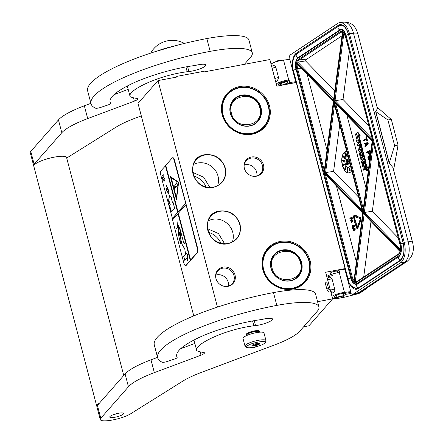 <?xml version="1.0" encoding="UTF-8"?>
<svg xmlns="http://www.w3.org/2000/svg" width="443" height="443" viewBox="0 0 443 443"><rect width="100%" height="100%" fill="white"/><g stroke="black" fill="none" stroke-linecap="round" stroke-linejoin="round"><path stroke-width="0.66" d="M217.574 185.661A17.017 15.798 41.3 0 0 217.984 176.048A17.017 15.798 41.3 0 0 197.822 162.991A17.017 15.798 41.3 0 0 193.48 164.497M232.342 241.972A17.017 15.798 41.3 0 0 232.758 232.359A17.017 15.798 41.3 0 0 212.596 219.302A17.017 15.798 41.3 0 0 208.254 220.808M204.799 154.712C214.894 153.826 221.721 158.251 225.282 167.98C226.927 178.075 222.951 184.532 213.36 187.35C192.722 192.295 183.629 157.636 204.799 154.712M204.799 155.044A17.017 15.798 -138.7 0 1 224.961 168.107A17.017 15.798 -138.7 0 1 221.799 182.339A17.017 15.798 -138.7 0 1 213.227 187.167A17.017 15.798 -138.7 0 1 195.147 178.928A17.017 15.798 -138.7 0 1 196.232 159.879A17.017 15.798 -138.7 0 1 204.799 155.044M219.573 211.023C229.668 210.137 236.496 214.562 240.056 224.291C241.695 234.386 237.725 240.842 228.134 243.661C207.496 248.606 198.403 213.952 219.573 211.023M219.573 211.355A17.017 15.798 -138.7 0 1 239.735 224.418A17.017 15.798 -138.7 0 1 236.573 238.65A17.017 15.798 -138.7 0 1 228.001 243.478A17.017 15.798 -138.7 0 1 209.921 235.239A17.017 15.798 -138.7 0 1 211.006 216.19A17.017 15.798 -138.7 0 1 219.573 211.355M344.715 268.657L325.649 272.246L332.638 298.864L308.976 325.799L303.632 326.801M295.896 82.57L276.836 86.158L269.848 59.539L205.037 71.738L204.871 71.102L176.912 76.362L177.078 77.004L158.013 80.587L217.441 307.115M337.217 271.553A3.455 0.753 165.3 0 0 337.245 271.393A3.455 0.753 165.3 0 0 334.747 271.304A3.455 0.753 165.3 0 0 330.561 273.148A3.455 0.753 165.3 0 0 330.661 273.27M332.638 298.864L317.57 301.7M176.203 77.165L176.912 76.362M310.111 260.8A25.218 23.413 41.3 0 0 280.231 241.441A25.218 23.413 41.3 0 0 262.837 269.698A25.218 23.413 41.3 0 0 292.718 289.052A25.218 23.413 41.3 0 0 310.111 260.8M251.414 157.016A10.172 9.441 41.3 0 0 244.082 166.385A10.172 9.441 41.3 0 0 255.428 176.353A10.172 9.441 41.3 0 0 256.453 176.22A10.172 9.441 41.3 0 0 263.469 164.824A10.172 9.441 41.3 0 0 251.414 157.016M222.956 267.129A10.172 9.441 41.3 0 0 215.625 276.498A10.172 9.441 41.3 0 0 226.971 286.466A10.172 9.441 41.3 0 0 227.995 286.328A10.172 9.441 41.3 0 0 235.006 274.937A10.172 9.441 41.3 0 0 222.956 267.129M269.488 105.943A25.218 23.413 41.3 0 0 239.602 86.584A25.218 23.413 41.3 0 0 222.214 114.842A25.218 23.413 41.3 0 0 252.095 134.196A25.218 23.413 41.3 0 0 269.488 105.943M193.768 315.892L138.011 103.363L158.013 80.587M309.314 261.104A24.542 22.787 41.3 0 0 291.339 242.83A24.542 22.787 41.3 0 0 267.871 249.243A24.542 22.787 41.3 0 0 263.308 269.765A24.542 22.787 41.3 0 0 281.283 288.039A24.542 22.787 41.3 0 0 304.745 281.632A24.542 22.787 41.3 0 0 309.314 261.104M244.104 166.684A9.624 8.938 -138.7 0 1 246.203 160.831A9.624 8.938 -138.7 0 1 251.048 158.101A9.624 8.938 41.3 0 1 261.281 162.764A9.624 8.938 41.3 0 1 260.667 173.54A9.624 8.938 41.3 0 1 255.816 176.27A9.624 8.938 -138.7 0 1 255.135 176.375M215.647 276.792A9.624 8.938 -138.7 0 1 217.746 270.944A9.624 8.938 -138.7 0 1 222.591 268.209A9.624 8.938 41.3 0 1 232.819 272.871A9.624 8.938 41.3 0 1 232.21 283.647A9.624 8.938 41.3 0 1 227.359 286.383A9.624 8.938 -138.7 0 1 226.678 286.483M268.685 106.248A24.542 22.787 41.3 0 0 250.71 87.974A24.542 22.787 41.3 0 0 227.248 94.387A24.542 22.787 41.3 0 0 222.679 114.909A24.542 22.787 41.3 0 0 240.654 133.182A24.542 22.787 41.3 0 0 264.122 126.776A24.542 22.787 41.3 0 0 268.685 106.248M208.454 232.315A18.645 17.31 -138.7 0 1 220.907 243.251M244.231 164.968A9.624 8.938 -138.7 0 1 245.234 164.718A9.624 8.938 41.3 0 1 256.818 176.021M215.774 275.081A9.624 8.938 -138.7 0 1 216.777 274.832A9.624 8.938 41.3 0 1 228.361 286.134M193.685 176.004A18.645 17.31 -138.7 0 1 206.133 186.94M224.612 243.755L218.427 233.516L207.485 228.71M209.838 187.444L203.658 177.206L192.711 172.399M259.172 331.984L259.293 331.785A6.778 1.479 165.3 0 0 259.376 331.425A6.778 1.479 165.3 0 0 253.468 331.464A6.778 1.479 165.3 0 0 246.463 334.338A6.778 1.479 -14.7 0 0 246.258 334.864L246.136 334.387M246.712 335.251L246.507 335.141A6.778 1.479 -14.7 0 1 246.258 334.864M259.233 332.228L259.133 331.829A6.44 1.407 165.3 0 0 253.518 331.862A6.44 1.407 165.3 0 0 246.862 334.598A6.44 1.407 -14.7 0 0 246.673 335.096L246.773 335.495M242.997 338.458A10.848 2.37 -14.7 0 1 243.323 337.616A10.848 2.37 165.3 0 1 254.531 333.014A10.848 2.37 165.3 0 1 263.978 332.948L265.994 340.628A10.848 2.37 -14.7 0 0 256.547 340.689A10.848 2.37 -14.7 0 0 245.339 345.296A10.848 2.37 -14.7 0 0 245.012 346.133L242.997 338.458M264.737 342.987C262.284 346.299 243.39 349.854 246.945 346.337C249.392 343.02 268.286 339.465 264.737 342.987M252.028 345.379A4.07 0.886 -14.7 0 1 255.788 343.757A4.07 0.886 -14.7 0 1 259.626 343.463A4.07 0.886 -14.7 0 1 259.653 343.945A4.07 0.886 -14.7 0 1 255.007 345.761A4.07 0.886 -14.7 0 1 251.956 345.474A4.07 0.886 -14.7 0 1 252.028 345.379M259.122 343.308L259.471 343.823L258.701 343.785A3.527 0.77 -14.7 0 1 257.383 344.421L256.807 345.119L255.783 344.925A3.527 0.77 -14.7 0 1 253.966 345.263L253.136 345.806L252.787 345.291A3.527 0.77 -14.7 0 1 252.333 345.114M258.701 343.785L258.579 343.319M257.383 344.421L257.134 343.475M255.783 344.925L255.495 343.834M253.966 345.263L253.739 344.41M252.787 345.291L252.682 344.898M256.807 345.119L256.408 343.613M253.136 345.806L252.87 344.798M343.43 296.6A3.118 0.681 -14.7 0 0 342.212 296.217A3.118 0.681 165.3 0 0 338.707 297.087A3.118 0.681 165.3 0 0 337.549 298.145A3.118 0.681 165.3 0 0 338.685 298.233A3.118 0.681 -14.7 0 0 343.43 296.6L343.618 296.289A3.389 0.742 -14.7 0 0 343.663 296.107L342.96 293.438M343.663 296.107A3.389 0.742 -14.7 0 0 342.301 295.874A3.389 0.742 165.3 0 0 338.801 296.694A3.389 0.742 165.3 0 0 337.106 297.829A3.389 0.742 165.3 0 0 337.228 297.967L337.549 298.145M337.544 272.799L337.184 271.409A3.389 0.742 -14.7 0 0 335.816 271.171A3.389 0.742 165.3 0 0 332.322 271.991A3.389 0.742 165.3 0 0 330.622 273.126L330.987 274.522M337.234 271.614A3.527 0.77 -14.7 0 0 337.311 271.376A3.527 0.77 -14.7 0 0 335.894 271.127A3.527 0.77 165.3 0 0 332.256 271.98A3.527 0.77 165.3 0 0 330.495 273.165A3.527 0.77 165.3 0 0 330.677 273.331M280.203 85.349L280.668 85.338L279.86 85.593L281.582 83.201L287.59 81.44M280.945 83.771L279.539 83.251M281.023 85.372L288 83.013M289.55 83.356L288.703 83.926M280.059 85.421L280.973 83.262L287.518 81.169M280.956 83.805L279.012 83.572M355.928 221.893L354.832 221.107L355.928 221.893L356.964 226.899A0.664 0.349 -96.8 0 0 357.174 227.281M357.296 228.306A1.639 0.864 -96.8 0 0 357.473 228.317A1.639 0.864 -96.8 0 0 357.684 228.239A1.639 0.864 -96.8 0 0 358.022 227.768L359.661 223.482L358.874 222.879L357.235 227.17A0.664 0.349 83.2 0 1 357.097 227.359A0.664 0.349 83.2 0 1 357.014 227.392A0.664 0.349 83.2 0 1 356.621 226.938L355.585 221.932M354.865 222.32L356.155 227.248A1.639 0.864 -96.8 0 0 357.13 228.361A1.639 0.864 -96.8 0 0 357.34 228.278A1.639 0.864 -96.8 0 0 357.678 227.813L359.317 223.521M332.693 292.84L332.903 292.812C334.343 292.28 334.963 291.095 334.77 289.268L332.084 279.029L330.218 277.218L329.697 277.213M274.837 78.544A2.713 0.593 -14.7 0 1 277.816 77.735A2.713 0.593 -14.7 0 1 278.569 77.691L275.884 67.452A2.713 0.593 165.3 0 0 275.131 67.497A2.713 0.593 165.3 0 0 272.152 68.305M278.569 77.691L277.346 81.03L276.532 81.296A2.713 2.713 0 0 1 275.507 81.097M331.962 296.306A9.491 2.071 -14.7 0 1 344.46 292.386L350.762 291.638L350.169 292.026A4.746 2.492 -96.8 0 0 352.678 294.324A4.746 2.492 -96.8 0 0 353.292 294.091L400.511 262.749A16.269 8.544 -96.8 0 0 404.193 242.271L349.466 33.662A16.269 8.544 -96.8 0 0 339.836 22.626A16.269 8.544 -96.8 0 0 337.727 23.424L290.508 54.766A4.746 2.492 -96.8 0 0 289.196 59.428M361.416 291.655L352.678 294.324M271.027 64.025A9.491 2.071 -14.7 0 1 283.52 60.098L289.822 59.351L295.697 81.75L295.055 82.177L295.193 82.703M344.156 269.327L344.012 268.785M350.762 291.638L344.887 269.239L338.928 269.948L337.322 271.011L337.782 272.761M400.511 262.749L404.52 262.273L359.229 292.336A8.81 7.249 56.4 0 0 361.92 291.361A8.81 8.81 0 0 1 361.178 291.799L361.178 291.799C361.266 292.103 354.25 294.401 353.248 294.257M289.739 82.453L289.069 79.895L287.463 80.964L288.133 83.522L289.739 82.453L295.697 81.75M283.52 60.098L288.725 79.939L289.069 79.895M295.188 82.686L288.133 83.522M338.928 269.948L339.598 272.506L339.255 272.545A9.491 2.071 -14.7 0 0 326.762 276.471M350.407 292.552L342.854 293.449A6.102 1.335 165.3 0 0 336.83 294.983A6.102 1.335 165.3 0 0 334.061 296.915A6.102 1.335 165.3 0 0 336.968 297.303M343.524 295.581A6.102 1.335 165.3 0 0 345.634 294.346L351.022 293.487M337.898 298.239L334.221 298.471A9.491 2.071 -14.7 0 1 332.532 298.477M366.981 288A4.07 0.886 165.3 0 1 367.009 288.055A4.07 0.886 165.3 0 1 366.511 288.675L360.436 292.707A4.07 0.886 165.3 0 1 357.052 294.019L341.127 298.034L339.432 298.139M393.589 170.057L398.069 145.143L391.352 119.549L377.071 107.084M392.924 167.526L389.22 163.185L375.67 111.542L377.464 108.59L357.822 33.723C355.934 27.82 352.91 21.984 343.851 22.15L339.836 22.626M273.586 65.653L273.713 65.636A2.713 2.713 0 0 0 271.72 66.666M273.325 65.708C274.505 65.481 275.358 66.062 275.884 67.452M288.725 79.939A9.491 2.071 165.3 0 0 276.233 83.86M276.797 86.031A9.491 2.071 165.3 0 0 277.396 86.053M288.581 83.467L287.983 83.865M281.233 84.851A6.102 1.335 -14.7 0 1 278.326 84.469A6.102 1.335 -14.7 0 1 281.095 82.536A6.102 1.335 -14.7 0 1 287.119 81.003L287.463 80.964M345.634 294.346L345.318 293.155M391.352 119.549L387.913 119.953L375.67 111.542M398.069 145.143L394.63 145.553L387.913 119.953M389.22 163.185L394.63 145.553M375.841 111.691L389.27 162.886M372.43 141.317L363.044 211.577L334.293 101.99L372.43 141.317M335.628 103.441L334.293 101.99M363.288 209.722L363.044 211.577M362.269 210.431L362.64 211.843L324.641 172.731L333.895 102.255L362.64 211.843M358.686 197.179L333.59 171.352L324.641 172.731M334.343 103.978L333.895 102.255M297.242 63.93L333.679 101.43L324.082 173.108L362.717 213.138M324.331 171.397L324.082 173.108M324.11 173.086L362.994 213.188L354.129 280.762M362.723 213.116L353.83 281.776A7.459 3.915 -96.8 0 1 351.421 277.423L296.694 68.82A7.459 3.915 -96.8 0 1 296.445 63.028M364.102 214.329L400.134 251.652L398.755 253.767A0.676 0.559 56.4 0 0 398.556 254.404A7.459 3.915 -96.8 0 0 400.322 251.53L364.102 214.329M363.288 213.41L354.273 282.097L357.152 281.383M398.274 237.935L372.341 211.239L363.393 212.618L400.494 250.804L400.633 249.869M373.299 142.308L372.856 140.73L334.077 100.866L343.103 32.057L343.923 32.943M368.958 126.177L343.026 99.487L334.077 100.866M372.856 140.73L372.546 139.429M333.773 99.465L342.66 31.735A7.459 3.915 -96.8 0 0 340.135 31.713L298.377 59.434A7.459 3.915 -96.8 0 0 296.611 62.302L305.559 60.924L334.764 90.987M366.012 188.037L346.935 115.318M333.59 171.352L339.698 124.815M307.149 74.363L327.012 150.077M336.464 186.115L356.327 261.83M363.703 277.036L370.974 221.638M372.341 211.239L378.654 163.14M343.026 99.487L349.339 51.382M342.013 35.783L306.91 59.08A6.778 3.561 -96.8 0 0 305.559 60.924M367.485 170.81A0.869 0.454 -96.8 0 0 367.601 170.826A0.869 0.454 -96.8 0 0 367.712 170.782A0.869 0.454 -96.8 0 0 367.934 169.796A0.869 0.454 -96.8 0 0 367.397 169.099A0.869 0.454 -96.8 0 0 367.286 169.143M366.128 168.827A0.814 0.426 -96.8 0 0 366.245 168.844A0.814 0.426 -96.8 0 0 366.35 168.805L367.225 168.224A0.543 0.282 -96.8 0 0 367.347 167.537L366.45 164.109L363.199 165.726L362.346 162.038L363.066 161.562L363.653 163.805L364.279 163.389L363.686 161.152L364.24 160.792L365.038 163.506L365.602 163.135L362.756 152.298A0.543 0.282 -96.8 0 0 362.368 151.96L361.073 152.818A0.543 0.282 -96.8 0 0 360.951 153.499L361.494 155.997L360.724 156.279L359.821 152.852L362.136 151.091A0.543 0.282 -96.8 0 0 362.263 150.404L360.314 142.978A0.543 0.282 -96.8 0 0 359.921 142.64L356.98 144.59L357.307 145.83L358.697 144.911L359.439 147.735L360.059 147.32L359.317 144.496L359.993 144.274L360.812 147.397L358.177 149.147L358.503 150.393L359.893 149.468L360.32 151.096L359.184 151.844A0.543 0.282 -96.8 0 0 359.063 152.53L360.386 157.564A0.543 0.282 -96.8 0 0 360.774 157.902L362.274 156.911A0.543 0.282 -96.8 0 0 362.396 156.229L361.853 153.732L362.435 153.571L363.321 156.955L360.685 158.705L361.012 159.945L363.648 158.195L363.974 159.436L361.593 161.019A0.543 0.282 -96.8 0 0 361.471 161.701L362.789 166.734A0.543 0.282 -96.8 0 0 363.182 167.077L364.312 166.324L364.639 167.565A0.543 0.282 83.2 0 1 364.517 168.246L363.382 168.999L363.709 170.239L365.004 169.381A0.814 0.426 -96.8 0 0 365.187 168.357A0.814 0.426 -96.8 0 0 365.669 168.91A0.814 0.426 -96.8 0 0 365.774 168.872L366.649 168.29A0.543 0.282 -96.8 0 0 366.776 167.609L365.874 164.176M363.709 170.239L365.575 169.315A0.814 0.426 -96.8 0 0 365.791 168.899M363.609 167.028A0.543 0.282 -96.8 0 0 363.753 167.011L364.384 166.59M361.012 159.945L363.714 158.461M361.206 157.852A0.543 0.282 -96.8 0 0 361.35 157.835L362.85 156.839A0.543 0.282 -96.8 0 0 362.972 156.157L362.452 153.649M358.503 150.393L359.965 149.734M359.439 147.735L360.635 147.253L360.015 144.346M357.307 145.83L358.764 145.177M361.278 156.141L360.441 152.525L362.712 151.019A0.543 0.282 -96.8 0 0 362.834 150.338L360.884 142.912A0.543 0.282 -96.8 0 0 360.497 142.568L360.065 142.618M365.038 163.506L366.173 163.063L363.332 152.231A0.543 0.282 -96.8 0 0 362.939 151.888L362.512 151.943M363.653 163.805L364.849 163.323L364.384 161.003M363.753 165.582L362.872 162.227L363.138 161.828M359.91 141.433L358.226 135.026L360.137 135.458L358.132 132.523L355.452 133.991L356.914 134.539L358.592 140.94L359.91 141.433L360.48 141.367L358.88 135.27M357.119 140.342L355.884 140.165L357.883 143.089L359.976 141.699L358.514 141.151L356.831 134.75L355.519 134.257L357.196 140.658L355.884 140.165M357.883 143.089L360.552 141.633L359.993 141.422M366.765 140.597L367.452 140.331L366.505 136.732L365.818 136.998L366.217 138.515L363.349 140.42L363.498 140.985L366.367 139.08L366.765 140.597L367.109 140.37L366.162 136.771M363.498 140.985L366.411 139.24M365.087 147.043L368.244 143.355L368.044 142.602L364.091 143.261L364.24 143.825L365.159 143.659L365.658 145.553L364.938 146.478L365.087 147.043L367.9 143.399L367.701 142.64M364.24 143.825L365.165 143.682M368.1 152.121L366.627 152.913L368.061 151.96L369.002 154.336L369.927 154.352L370.536 153.571M370.653 152.685L370.032 150.171L366.477 152.348L366.627 152.913M369.479 155.947L368.415 156.058L367.911 157.503L368.637 159.358L369.783 159.342M346.653 151.318A10.848 5.698 -96.8 0 0 346.238 151.34A10.848 5.698 -96.8 0 0 344.831 151.871A10.848 5.698 -96.8 0 0 342.074 164.165A10.848 5.698 -96.8 0 0 348.796 172.881A10.848 5.698 -96.8 0 0 350.203 172.349A10.848 5.698 -96.8 0 0 351.731 170.677M359.173 222.99L360.237 222.862L360.021 222.541L360.796 220.503A1.927 1.013 -96.8 0 0 359.971 217.363L357.108 216.45L357.086 217.397L359.605 218.355A0.947 0.498 83.2 0 1 360.009 219.905L359.234 221.937L359.013 221.616L359.173 222.99L359.893 222.901L359.672 222.58L360.452 220.548A1.927 1.013 -96.8 0 0 359.627 217.402L357.108 216.45M359.367 221.589L359.013 221.616M354.505 216.422A0.664 0.349 -96.8 0 0 354.417 217.197L354.073 217.236A0.664 0.349 83.2 0 1 354.311 216.372A0.664 0.349 83.2 0 1 354.406 216.383L356.41 217.142L356.399 217.618L356.942 216.865L356.443 215.719L356.432 216.195L354.428 215.431A1.639 0.864 -96.8 0 0 354.195 215.403A1.639 0.864 -96.8 0 0 353.614 217.546L354.516 221.002L354.981 220.697L354.073 217.236M354.516 221.002L355.325 220.653L354.417 217.197M356.438 216.023L354.771 215.392A1.639 0.864 -96.8 0 0 354.538 215.359A1.639 0.864 -96.8 0 0 354.372 215.414M357.124 216.444L356.787 215.675L356.443 215.719M356.399 217.618L357.091 217.098M359.661 223.482L359.306 222.973M351.532 219.451L352.406 218.864L352.102 216.959L349.832 218.277L349.915 218.604L350.778 218.034L351.144 219.257L351.67 219.423L352.13 218.604L351.759 216.998M349.915 218.604L350.817 218.194M351.044 222.901L353.088 220.714L352.971 220.276L350.474 220.725L350.557 221.051L351.105 220.946L351.393 222.032L351.044 222.901L352.739 220.752L352.628 220.321M350.557 221.051L351.111 220.968M353.453 225.354L353.802 226.816L354.145 226.777L354.4 225.714L353.83 225.011L352.39 225.648L352.069 226.822L352.445 227.525L353.232 227.514L353.741 226.578M353.747 226.523L353.281 225.498L353.542 225.371M352.539 228.616L353.088 228.438L352.672 228.206L352.539 228.616L352.672 228.206M354.267 228.455L354.616 229.917L354.959 229.878L355.208 228.815L354.638 228.112L353.204 228.749L352.883 229.917L353.259 230.626L354.046 230.615L354.555 229.673M354.555 229.624L354.35 228.472M366.71 169.209A0.869 0.454 -96.8 0 0 366.494 170.195A0.869 0.454 -96.8 0 0 367.031 170.893A0.869 0.454 -96.8 0 0 367.142 170.848A0.869 0.454 -96.8 0 0 367.363 169.863A0.869 0.454 -96.8 0 0 366.826 169.171A0.869 0.454 -96.8 0 0 366.71 169.209M359.893 144.429L359.317 144.496M360.635 147.253L360.059 147.32M366.173 163.063L365.602 163.135M364.262 161.08L363.686 161.152M364.849 163.323L364.279 163.389M359.566 135.53L357.556 132.59M356.006 134.201L355.519 134.257M359.002 141.095L358.514 141.151M360.552 141.633L359.976 141.699M367.452 140.331L367.109 140.37M368.244 143.355L367.9 143.399M369.927 154.352L369.584 154.397L370.342 153.001L369.689 150.216M370.198 154.175L369.855 154.214M370.63 152.442L370.287 152.486M370.619 152.968L370.342 153.001M370.553 153.483L370.237 153.516M370.381 153.942L370.038 153.981M370.01 155.111L370.342 155.078L369.805 155.249L369.434 156.274L368.62 155.925M369.839 158.91L369.894 158.483M369.789 159.297L369.805 158.915M369.351 155.847L369.008 155.886M346.354 151.329A10.848 5.698 -96.8 0 0 345.058 151.844A10.848 5.698 -96.8 0 0 342.284 164.032A10.848 5.698 -96.8 0 0 348.907 172.864M360.237 222.862L359.893 222.901M360.021 222.541L359.672 222.58M355.325 220.653L354.981 220.697M359.157 222.846L358.874 222.879M354.832 221.107L354.594 222.347M355.69 222.048L355.347 222.087M352.013 219.379L351.67 219.423M352.179 219.274L351.836 219.313M352.445 218.266L352.096 218.305M352.473 218.565L352.13 218.604M352.406 218.864L352.063 218.903M352.285 219.135L351.941 219.174M353.088 220.714L352.739 220.752M353.436 227.375L353.093 227.42L353.403 226.572L352.938 225.542L353.281 225.376M353.614 227.132L353.27 227.17M353.83 225.011L353.248 225.077M354.035 225.066L353.481 225.05M354.228 225.254L353.691 225.105M354.339 225.498L353.885 225.293M354.4 225.714L353.996 225.542M354.428 226.019L354.057 225.758M354.378 226.367L354.035 226.412L354.084 226.057M353.364 225.443L353.021 225.487M353.281 225.498L352.938 225.542M353.531 225.72L353.187 225.758M353.641 225.963L353.298 226.002M353.713 226.235L353.37 226.273M353.735 226.534L353.403 226.572M353.691 226.888L353.348 226.927M353.088 228.438L352.744 228.477M354.25 230.476L353.907 230.515L354.217 229.673L353.752 228.643L354.095 228.477M354.428 230.233L354.084 230.271M354.638 228.112L354.062 228.178M354.849 228.167L354.295 228.151M355.042 228.355L354.505 228.206M355.153 228.599L354.699 228.394M355.208 228.815L354.81 228.638M355.242 229.114L354.865 228.859M355.192 229.468L354.849 229.513L354.898 229.158M354.178 228.544L353.835 228.588M354.095 228.599L353.752 228.643M354.345 228.815L354.001 228.859M354.455 229.064L354.112 229.103M354.527 229.336L354.184 229.374M354.55 229.635L354.217 229.673M354.505 229.989L354.162 230.028M367.291 170.118L366.738 170.594L366.848 169.874L366.549 169.891L367.131 169.503L367.291 170.118M365.397 167.664L364.938 165.909L365.564 165.499L365.973 167.061L365.397 167.664M360.94 150.681L360.513 149.053L361.067 148.693L361.516 150.072L360.94 150.681M365.907 145.276L365.458 143.576L367.529 143.2L365.907 145.276M368.471 151.689L369.495 151.008L369.971 153.134L369.501 153.782L368.941 153.488L368.471 151.689L369.54 151.168M368.299 157.47L368.537 156.534L369.091 156.501L369.589 158.395L369.39 158.86L368.836 158.893L368.332 157.891L368.681 156.96L368.338 156.999M370.01 157.603L369.739 156.517L370.27 155.615M348.12 156.911A5.421 2.846 -96.8 0 0 347.107 156.695A5.421 2.846 -96.8 0 0 346.404 156.96A5.421 2.846 -96.8 0 0 345.025 163.113A5.421 2.846 -96.8 0 0 348.386 167.465A5.421 2.846 -96.8 0 0 349.09 167.199A5.421 2.846 -96.8 0 0 350.319 165.294M349.876 171.219L350.203 171.12L349.976 168.606L349.35 168.921L348.99 168.052L349.876 171.219L349.743 168.633M349.549 168.777L349.084 167.98M347.755 171.646L348.004 169.78L347.301 169.863L347.312 168.595L347.783 169.176L347.395 168.196L347.096 169.304L347.279 170.212L347.677 170.129L347.666 171.258L347.118 171.081L347.113 171.43L347.755 171.646L347.644 169.763M347.666 171.159L347.118 171.081M347.783 169.176L347.833 168.307L347.395 168.196M347.583 169.907L347.522 168.611M345.003 169.536L345.501 169.304L346.049 167.925L346.061 166.873L345.512 166.778L345.075 167.986L345.518 168.517L345.086 169.237L344.826 168.467L344.776 169.22L345.141 169.486L345.695 168.357L345.651 166.729M345.208 169.148L344.826 168.467M343.187 165.981L343.585 165.832L343.308 164.84L344.909 164.469L342.86 164.796L343.187 165.981L343.081 164.868L344.626 164.298M342.943 161.246L343.906 161.518L344.183 160.947L343.918 160.41L342.871 160.017L342.406 160.731L343.098 161.23M343.906 161.518L344.41 161.13L344.145 160.383L342.644 160.045M344.466 157.957L344.122 158.079L344.543 158.289L344.626 157.642L343.331 155.853L343.192 156.794L343.967 157.542L344.039 156.789L344.499 157.714L344.172 157.941M343.967 157.542L344.327 157.248M344.543 158.289L344.909 157.885L344.604 157.066L343.718 155.93L343.181 155.853M345.673 156.457L346 156.346L344.765 153.3L345.673 156.457L344.765 153.3M346.204 156.086L346.564 155.687L346.459 154.585L345.972 152.973L345.402 152.935L345.955 155.903L346.293 155.969L346.288 154.967L345.49 152.818M351.022 217.873L351.637 217.463L351.908 218.687L351.626 219.069L351.022 217.873L351.681 217.624M351.543 221.871L351.282 220.891L352.523 220.647L351.543 221.871M352.982 227.17L352.362 227.01L352.622 225.814L353.082 226.085L352.982 227.17M353.796 230.271L353.381 230.354L353.071 229.729L353.436 228.915L353.896 229.186L353.796 230.271M367.286 170.223L366.998 170.256M367.009 170.328L366.677 170.367M366.965 169.841L366.549 169.891M365.901 167.332L365.508 165.843L364.938 165.909M361.444 150.349L361.089 148.986L360.513 149.053M366.173 144.939L365.802 143.532L365.458 143.576M365.802 143.532L367.507 143.227M369.551 153.749L369.085 153.727M369.429 153.682L368.941 153.488M369.285 153.444L368.814 151.65M368.681 156.96L368.881 156.495L368.537 156.534M369.329 158.899L368.836 158.893M369.18 158.849L368.598 158.605M368.941 158.561L368.432 158.273M368.775 158.229L368.332 157.891M368.676 157.852L368.648 157.426M370.099 156.9L369.767 156.938M370.11 156.85L369.739 156.517M370.082 156.473L370.187 155.958L369.844 156.002M347.162 156.689A5.421 2.846 -96.8 0 0 346.52 156.949A5.421 2.846 -96.8 0 0 345.13 163.046A5.421 2.846 -96.8 0 0 348.442 167.46M350.479 165.898L350.856 167.349M347.7 155.299L347.799 155.698M351.293 218.903L351.72 219.003L351.377 219.041M351.637 218.864L351.365 217.829M351.808 221.533L351.626 220.852L351.282 220.891M351.626 220.852L352.495 220.675M352.789 227.104L352.362 227.01M352.706 226.971L352.263 226.628M352.606 226.589L352.257 226.439M352.6 226.395L352.296 226.223M353.603 230.205L353.176 230.111M353.52 230.067L353.071 229.729M353.42 229.69L353.071 229.54M353.414 229.496L353.11 229.319M348.541 161.778L346.049 161.008L345.817 162.033L348.536 162.874L348.53 163.722L349.682 162.863M349.433 161.911L348.774 161.003L348.541 161.878L345.822 161.036M348.53 163.722L349.71 162.98M347.572 160.837L348.192 160.482L348.076 159.685L347.151 159.087L346.343 159.247L346.227 159.973L346.919 160.726L347.727 160.792L347.965 159.973L347.467 159.325L346.614 159.109M346.83 163.107L346.216 163.461L346.288 164.381L347.711 165.001L347.871 163.794L347.567 163.478L347.677 164.718L347.024 163.982L346.825 164.491L346.83 163.107L346.487 163.14M347.689 164.702L347.024 163.982M347.711 165.001L348.215 164.298L347.567 163.478M346.902 164.796L347.201 164.735M349.826 170.605L349.466 169.326L349.743 169.121L349.826 170.605M345.252 167.493L345.64 167.039L345.717 167.891L345.352 168.29L345.313 167.327M343.951 161.186L343.447 161.163L343.452 160.471L343.951 161.186M342.605 160.344L343.142 160.516L343.026 161.03L342.561 160.604L342.921 160.239M343.818 156.567L343.812 157.287L343.209 156.335L343.436 156.119L343.818 156.567M345.496 153.893L345.75 153.306L346.221 155.465L346.027 155.714L345.784 155.216L345.474 153.439M367.042 170.123L367.07 169.724L367.286 170.095M349.571 162.448L348.541 161.03M346.747 164.425L346.443 164.336M346.825 164.491L346.52 164.453M346.902 164.525L346.598 164.519M349.765 169.564L349.466 169.326M345.551 168.224L345.241 168.135M343.829 161.291L343.447 161.163M343.679 161.136L343.369 161.003M342.943 160.903L342.6 160.759M343.89 157.21L343.596 157.193M343.829 157.165L343.491 157.082M343.718 157.055L343.425 156.988M343.652 156.96L343.331 156.822M343.563 156.8L343.253 156.634M346.171 155.571L345.784 155.216M346.011 155.188L345.673 154.806M345.905 154.779L345.568 154.319M345.8 154.291L345.723 153.865M347.462 159.546L347.694 160.516L346.498 160.144L346.498 159.43L347.462 159.546M347.55 160.576L347.229 160.593M347.456 160.565L346.958 160.51M347.185 160.482L346.725 160.394M346.958 160.366L346.498 160.144M346.725 160.117L346.42 159.984M326.186 282.241C326.989 281.853 326.773 281.82 325.55 282.136L325.018 282.429L326.912 289.118L327.443 288.825C328.667 288.509 328.883 288.543 328.08 288.93M275.468 61.998L275.557 61.854A3.118 0.681 -14.7 0 1 278.27 60.597A3.118 0.681 -14.7 0 1 281.383 60.281A3.118 0.681 165.3 0 1 281.438 60.309L281.587 60.392M275.54 61.976A3.389 0.742 -14.7 0 1 278.414 60.769A3.389 0.742 -14.7 0 1 281.515 60.409M251.657 133.36A24.132 22.405 -138.7 0 1 223.062 114.837A24.132 22.405 -138.7 0 1 239.707 87.797A24.132 22.405 41.3 0 1 268.303 106.32A24.132 22.405 41.3 0 1 251.657 133.36M249.73 126A16.336 15.167 41.3 0 0 260.999 107.699A16.336 15.167 41.3 0 0 241.64 95.156A16.336 15.167 -138.7 0 0 230.371 113.463A16.336 15.167 -138.7 0 0 249.73 126M251.663 133.692A24.404 22.659 -138.7 0 1 225.731 121.869A24.404 22.659 -138.7 0 1 227.281 94.547A24.404 22.659 -138.7 0 1 239.574 87.62A24.404 22.659 41.3 0 1 265.507 99.442A24.404 22.659 41.3 0 1 263.95 126.759A24.404 22.659 41.3 0 1 251.663 133.692M249.597 125.823A16.064 14.918 41.3 0 0 257.688 121.26A16.064 14.918 41.3 0 0 258.712 103.274A16.064 14.918 41.3 0 0 241.64 95.489A16.064 14.918 -138.7 0 0 233.544 100.052A16.064 14.918 -138.7 0 0 232.525 118.037A16.064 14.918 -138.7 0 0 249.597 125.823M257.123 121.864A16.064 14.918 41.3 0 0 257.826 120.873M233.018 100.694A16.064 14.918 -138.7 0 1 233.91 99.869M259.803 107.97C255.86 89.397 225.747 95.068 231.462 113.303C235.405 131.876 265.518 126.211 259.803 107.97M292.286 288.216A24.132 22.405 -138.7 0 1 263.69 269.693A24.132 22.405 -138.7 0 1 280.33 242.653A24.132 22.405 41.3 0 1 308.932 261.176A24.132 22.405 41.3 0 1 292.286 288.216M290.353 280.856A16.336 15.167 41.3 0 0 301.622 262.555A16.336 15.167 41.3 0 0 282.263 250.013A16.336 15.167 -138.7 0 0 270.994 268.32A16.336 15.167 -138.7 0 0 290.353 280.856M292.286 288.548A24.404 22.659 -138.7 0 1 266.354 276.725A24.404 22.659 -138.7 0 1 267.91 249.403A24.404 22.659 -138.7 0 1 280.197 242.476A24.404 22.659 41.3 0 1 306.13 254.299A24.404 22.659 41.3 0 1 304.579 281.615A24.404 22.659 41.3 0 1 292.286 288.548M290.22 280.679A16.064 14.918 41.3 0 0 298.311 276.116A16.064 14.918 41.3 0 0 299.335 258.131A16.064 14.918 41.3 0 0 282.263 250.345A16.064 14.918 -138.7 0 0 274.173 254.908A16.064 14.918 -138.7 0 0 273.148 272.894A16.064 14.918 -138.7 0 0 290.22 280.679M297.746 276.72A16.064 14.918 41.3 0 0 298.449 275.729M273.641 255.55A16.064 14.918 -138.7 0 1 274.538 254.725M300.432 262.826C296.489 244.254 266.376 249.918 272.091 268.159C276.033 286.732 306.146 281.067 300.432 262.826M118.419 413.275A7.138 1.556 165.3 0 0 109.764 417.079A7.138 1.556 165.3 0 0 114.92 417.256A7.138 1.556 165.3 0 0 123.575 413.452A7.138 1.556 165.3 0 0 118.419 413.275A5.765 1.257 -14.7 0 1 114.172 414.388M99.492 403.108A16.95 3.699 165.3 0 0 97.261 404.819A16.95 3.699 -14.7 0 0 96.751 406.126L33.795 166.164A16.95 3.699 -14.7 0 1 34.305 164.857A16.95 3.699 165.3 0 1 51.82 157.658A16.95 3.699 165.3 0 1 66.583 157.564L123.752 375.487M96.901 406.43A16.95 3.699 -14.7 0 1 96.751 406.126M91.009 103.723A98.296 21.458 -14.7 0 1 210.176 51.355L206.82 38.558A98.296 21.458 -14.7 0 0 87.653 90.926L91.009 103.723A98.296 21.458 -14.7 0 0 95.45 108.153A4.07 0.886 165.3 0 0 100.567 107.455L107.937 104.985A4.07 0.886 165.3 0 0 110.501 103.435A4.07 0.886 165.3 0 0 110.379 103.28C108.092 98.235 115.424 91.635 132.363 83.478C148.854 75.764 174.952 68.006 195.28 65.459A10.305 2.248 -14.7 0 1 198.414 64.75A10.305 2.248 -14.7 0 1 205.857 65.01A10.305 2.248 -14.7 0 1 205.546 65.808A11.662 2.547 -14.7 0 1 188.895 71.55L187.195 71.744L185.933 66.921M110.152 102.433L110.135 102.959M130.048 96.413L127.302 85.942L130.054 96.458A6.778 1.479 165.3 0 1 130.048 96.413C127.357 90.366 158.727 75.232 187.195 71.744M130.054 96.458A6.778 1.479 165.3 0 0 130.347 96.757A60.331 13.168 -14.7 0 0 136.776 98.363A6.778 1.479 -14.7 0 1 137.795 98.839A6.778 1.479 -14.7 0 1 134.356 101.131L133.487 97.809M33.779 165.826A16.95 3.699 -14.7 0 1 33.629 165.527L30.274 152.73A16.95 3.699 -14.7 0 1 30.777 151.417L58.454 119.915A54.234 11.839 -14.7 0 1 84.342 105.805L87.697 118.602L134.356 101.131M87.697 118.602A54.234 11.839 165.3 0 0 61.81 132.712L34.139 164.215L30.777 151.417M33.629 165.527A16.95 3.699 -14.7 0 1 34.139 164.215M141.295 115.883L135.647 117.999A54.234 11.839 -14.7 0 0 115.867 127.268L66.71 158.051M210.176 51.355A58.299 12.725 -14.7 0 1 252.283 52.828A58.299 12.725 -14.7 0 1 250.539 57.335L244.392 64.329M84.342 105.805L90.909 103.346M113.917 94.724L128.199 89.381M206.82 38.558A58.299 12.725 -14.7 0 1 248.922 40.031L252.283 52.828M157.653 357.767A98.296 21.458 -14.7 0 1 276.825 305.399L273.469 292.601A98.296 21.458 -14.7 0 0 154.297 344.97L157.653 357.767A98.296 21.458 -14.7 0 0 162.094 362.191A4.07 0.886 165.3 0 0 167.216 361.494L174.581 359.024A4.07 0.886 165.3 0 0 177.145 357.473A4.07 0.886 165.3 0 0 177.023 357.324C174.741 352.274 182.067 345.673 199.007 337.522C215.503 329.808 241.596 322.044 261.929 319.497A10.305 2.248 -14.7 0 1 265.064 318.788A10.305 2.248 -14.7 0 1 272.5 319.049A10.305 2.248 -14.7 0 1 272.196 319.846A11.662 2.547 -14.7 0 1 255.545 325.594L253.845 325.782L252.576 320.965M176.801 356.471L176.785 357.003M196.692 350.452L193.945 339.98L196.703 350.502A6.778 1.479 165.3 0 1 196.692 350.452C194.001 344.41 225.371 329.276 253.845 325.782M196.703 350.502A6.778 1.479 165.3 0 0 196.997 350.801A60.331 13.168 -14.7 0 0 203.426 352.401A6.778 1.479 -14.7 0 1 204.439 352.883A6.778 1.479 -14.7 0 1 201 355.17L200.131 351.853M276.825 305.399A58.299 12.725 -14.7 0 1 318.927 306.872A58.299 12.725 -14.7 0 1 317.182 311.379L299.872 331.082A54.234 11.839 165.3 0 1 273.984 345.191L202.29 372.042A54.234 11.839 -14.7 0 0 182.516 381.307L130.646 413.79A16.95 3.699 -14.7 0 1 112.644 419.97A16.95 3.699 -14.7 0 1 100.279 419.565L96.917 406.768A16.95 3.699 -14.7 0 1 97.427 405.456L125.103 373.953A54.234 11.839 -14.7 0 1 150.985 359.843L154.347 372.641L201 355.17M154.347 372.641A54.234 11.839 165.3 0 0 128.459 386.75L100.782 418.258L97.427 405.456M100.279 419.565A16.95 3.699 -14.7 0 1 100.782 418.258M259.332 331.259A6.822 1.49 165.3 0 0 259.332 331.093A6.822 1.49 165.3 0 0 254.404 330.921A6.822 1.49 165.3 0 0 246.136 334.554A6.822 1.49 165.3 0 0 246.219 334.698M150.985 359.843L157.553 357.385M180.567 348.768L194.842 343.419M273.469 292.601A58.299 12.725 -14.7 0 1 315.571 294.074L318.927 306.872M176.297 45.491L155.449 51.56M185.545 265.65A4.07 1.224 -100.7 0 0 185.8 265.495L190.285 260.384L178.031 213.676L172.548 219.916L183.795 262.788A4.07 1.224 -100.7 0 0 185.545 265.65L185.927 265.579A4.07 1.224 -100.7 0 0 186.182 265.423L197.478 252.56A4.07 1.224 -100.7 0 0 197.467 247.587L174.636 160.56A4.07 1.224 -100.7 0 0 172.886 157.697L172.504 157.769A4.07 1.224 -100.7 0 0 172.249 157.924L165.771 165.3L178.025 212.014L185.755 203.453L174.254 160.632A4.07 1.224 -100.7 0 0 172.504 157.769M165.82 165.488L160.953 170.788A4.07 1.224 -100.7 0 0 160.964 175.76L172.753 219.684M190.285 260.384L197.096 252.632A4.07 1.224 -100.7 0 0 197.085 247.659L185.755 203.453M163.174 174.509L161.845 176.021L163.19 181.143L163.185 178.994L164.851 181.248L164.851 178.906L163.179 176.652L163.174 174.509M174.603 208.199L172.925 201.803L172.427 202.368L171.419 198.53L172.1 197.755L169.414 195.169L168.412 201.953L169.093 201.177L170.101 205.015L169.603 205.585L171.28 211.981L174.603 208.199M166.07 184.67L168.794 192.683L169.082 191.714L168.8 194.123L166.252 189.316L166.286 188.059L166.208 189.227L165.915 189.128L168.816 194.206L169.065 191.631L168.783 192.6L166.07 184.67M169.076 191.609L167.371 187.489L169.076 191.614M172.211 218.637L177.693 212.391L172.465 218.587M165.438 165.682L177.693 212.391M178.629 182.245L170.428 176.619L176.469 199.655L178.629 182.245M185.501 203.503L178.025 212.014M165.693 165.632L177.948 212.347M178.031 213.676L190.54 260.34M185.839 204.782L178.363 213.293L190.617 260.008M187.467 260.916L187.455 254.675L184.941 251.281L185.7 254.171L183.695 256.453L184.703 260.307L186.708 258.025L187.467 260.916M183.43 241.784L183.574 242.349M181.032 237.57L179.819 229.313L180.428 230.393L183.341 241.629M183.43 241.978L183.535 242.36M180.467 243.229L180.982 240.084C181.403 243.002 182.123 245.001 183.142 246.081L184.681 249.21L183.43 245.976C181.381 245.566 180.971 237.675 179.415 234.092L179.598 234.125M183.142 246.081L183.457 246.109L183.081 245.926M185.185 244.104L183.291 241.812L185.185 244.104L183.391 241.618L180.041 229.009L178.479 225.288M178.673 230.244L178.357 230.294M178.85 229.773L177.637 227.359L177.095 221.583L177.588 227.32L176.22 228.881L177.621 227.453L178.845 229.889M161.845 176.021L163.185 180.113M163.174 174.747L162.099 175.971M163.185 178.994L164.851 180.86M169.603 205.585L171.485 211.748M170.101 205.015L169.857 205.535M169.093 201.177L170.356 204.971M169.547 195.164L168.65 201.681M172.427 202.368L172.975 201.986M170.754 176.846L170.932 177.532M176.397 198.353L176.558 198.968M186.708 258.025L187.467 259.891M183.695 256.453L184.914 260.069M185.7 254.171L183.95 256.403M185.351 251.84L185.949 254.127M179.83 229.186L180.384 230.255L179.88 228.981M179.376 233.926C178.994 232.099 179.122 231.916 179.758 233.378L179.376 233.926L179.675 233.943M179.077 232.265L180.982 240.084L178.989 232.226L181.015 237.575L179.902 229.037L178.391 225.266L178.546 234.956L180.495 243.761L180.844 240.106M171.142 177.493L178.551 182.571L176.602 198.314L171.142 177.493M170.887 177.538L178.551 182.571M178.296 182.621L176.347 198.359M173.817 186.226A1.218 0.365 -100.7 0 0 173.783 187.583A1.218 0.365 -100.7 0 0 174.343 188.58A1.218 0.365 -100.7 0 0 174.42 188.53A1.218 0.365 -100.7 0 0 174.448 187.173A1.218 0.365 -100.7 0 0 173.894 186.182A1.218 0.365 -100.7 0 0 173.817 186.226M177.039 183.225L176.702 182.776L174.708 185.041L175.339 187.627L177.372 185.335L177.039 183.225M174.033 186.232A1.218 0.365 -100.7 0 0 174.01 187.4A1.218 0.365 -100.7 0 0 174.453 188.474M176.868 182.826L174.963 184.997L175.467 187.505M356.964 226.899L356.621 226.938M358.022 227.768L357.678 227.813M327.698 280.054A2.713 0.593 -14.7 0 1 331.082 279.046A2.713 0.593 -14.7 0 1 332.084 279.029M334.77 289.268A2.713 0.593 165.3 0 0 333.773 289.285A2.713 0.593 165.3 0 0 330.389 290.292M353.292 294.091L353.863 294.025M361.92 291.361L407.211 261.298A8.81 7.249 56.4 0 1 404.52 262.273A16.269 8.544 -96.8 0 0 408.202 241.795L404.193 242.271M403.23 242.914A14.237 7.476 83.2 0 1 400.007 260.827L358.249 288.548A14.237 7.476 83.2 0 1 347.976 279.583L293.249 70.98A14.237 7.476 83.2 0 1 296.472 53.06L338.23 25.345A14.237 7.476 83.2 0 1 348.503 34.305L403.268 243.069M349.466 33.662L353.475 33.192A16.269 8.544 -96.8 0 0 343.851 22.15M407.211 261.298C412.787 256.48 414.57 250.162 412.549 242.332A8.81 1.922 -14.7 0 0 408.202 241.795L353.475 33.192A8.81 1.922 -14.7 0 1 357.822 33.723M400.007 260.827A0.676 0.559 -123.6 0 1 400.206 260.196C403.794 256.99 404.775 251.264 403.147 243.019L348.541 34.46M358.249 288.548A0.676 0.559 -123.6 0 1 358.448 287.911L400.206 260.196M358.321 288.039A13.556 7.121 83.2 0 1 356.892 288.504A13.556 7.121 83.2 0 1 355.386 288.382M296.472 53.06A0.676 0.559 56.4 0 0 297.131 53.636M338.23 25.345A0.676 0.559 56.4 0 0 338.917 25.921M339.294 25.722A13.556 7.121 83.2 0 1 340.733 25.251C343.89 25.135 346.454 28.186 348.42 34.41L348.503 34.305M344.46 292.386L339.255 272.545M401.424 248.711A8.81 4.629 83.2 0 1 398.894 255.683L357.136 283.398A8.81 4.629 83.2 0 1 350.778 277.85L296.051 69.246A8.81 4.629 83.2 0 1 298.045 58.155L339.803 30.434A0.676 0.559 56.4 0 1 340.207 29.731A9.491 4.984 83.2 0 1 341.437 29.26A9.491 4.984 83.2 0 1 341.636 29.249M339.803 30.434A8.81 4.629 83.2 0 1 346.16 35.983L400.887 244.591A8.81 4.629 83.2 0 1 400.976 244.946M399.359 256.215A0.676 0.559 -123.6 0 1 398.894 255.683M357.645 283.952A0.676 0.559 -123.6 0 1 357.136 283.398M296.09 69.396L350.778 277.85M298.449 57.446A0.676 0.559 56.4 0 0 298.239 57.524C295.547 59.955 294.789 63.897 295.968 69.346L296.051 69.246M341.586 29.244L340.002 29.803L298.239 57.524A0.676 0.559 56.4 0 0 298.045 58.155M354.273 282.097A7.459 3.915 -96.8 0 0 356.798 282.119L398.556 254.404M363.393 212.618L372.823 140.752M400.494 250.804A7.459 3.915 -96.8 0 0 400.245 245.018L345.518 36.409A7.459 3.915 -96.8 0 0 343.103 32.057M333.645 100.423L296.611 62.302M363.282 208.858L335.711 103.762M362.003 209.832L325.622 172.388L334.476 104.913M325.461 174.791L352.312 277.146L351.421 277.423M354.35 276.903L352.312 277.146A6.778 3.561 -96.8 0 0 353.885 280.463M297.231 64.157A6.778 3.561 -96.8 0 0 297.585 68.538L324.331 170.489M301.085 68.122L296.694 68.82M357.202 281.41A0.676 0.559 56.4 0 0 356.997 281.488L356.322 281.742A6.778 3.561 -96.8 0 1 355.292 281.587L364.074 214.534M398.966 253.695A0.676 0.559 56.4 0 0 398.755 253.767L356.997 281.488A0.676 0.559 56.4 0 0 356.798 282.119M356.322 281.742A6.778 3.561 -96.8 0 0 356.886 281.587M400.55 249.509L364.373 212.269L373.432 143.239M372.275 138.831L335.058 100.517L343.89 33.186M342.589 32.095L341.758 31.957A6.778 3.561 -96.8 0 0 340.877 32.289A0.676 0.559 -123.6 0 1 340.135 31.713M342.494 32.095L340.877 32.289L299.119 60.004A0.676 0.559 -123.6 0 1 298.377 59.434M333.701 99.121L297.679 62.048M306.91 59.08L299.119 60.004A6.778 3.561 -96.8 0 0 297.696 62.042M367.347 167.537L366.776 167.609M367.225 168.224L366.649 168.29M366.35 168.805L365.774 168.872M365.575 169.315L365.004 169.381M363.753 167.011L363.182 167.077M362.429 153.666L361.853 153.732M362.385 153.92L361.809 153.987M362.972 156.157L362.396 156.229M362.85 156.839L362.274 156.911M361.35 157.835L360.774 157.902M360.884 142.912L360.314 142.978M362.834 150.338L362.263 150.404M362.712 151.019L362.136 151.091M360.441 152.525L359.866 152.597M360.397 152.785L359.821 152.852M361.134 156.229L360.724 156.279M363.332 152.231L362.756 152.298M362.917 161.972L362.346 162.038M362.872 162.227L362.302 162.299M363.614 165.676L363.199 165.726M359.971 217.363L359.627 217.402M360.796 220.503L360.452 220.548M354.771 215.392L354.428 215.431M367.297 170.178L366.887 170.228M298.355 57.446A2.027 1.667 -123.6 0 1 296.35 56.045A2.027 1.667 -123.6 0 1 296.832 53.836L338.59 26.12A2.027 1.667 -123.6 0 0 338.109 28.33A2.027 1.667 -123.6 0 0 340.119 29.725M295.99 69.435A2.027 0.443 165.3 0 0 293.382 70.542C291.123 63.836 293.953 54.943 296.832 53.836M340.833 29.493L341.448 29.255C341.83 29.321 343.641 28.59 346.066 35.573A2.027 0.443 -14.7 0 1 348.447 34.51M350.718 278.043A2.027 0.443 165.3 0 0 348.109 279.151L293.382 70.542M346.066 35.573L400.793 244.182A2.027 0.443 -14.7 0 1 403.174 243.118M400.793 244.182C402.244 248.517 401.114 255.207 399.027 256.486L357.268 284.201A2.027 1.667 56.4 0 0 356.742 286.311A2.027 1.667 56.4 0 0 358.603 287.812M399.027 256.486A2.027 1.667 56.4 0 0 398.501 258.59A2.027 1.667 56.4 0 0 400.356 260.091M329.083 289.639L328.983 291.289L328.601 291.322C327.831 291.062 327.266 290.326 326.912 289.118M233.367 100.461A15.931 14.791 41.3 0 0 233.267 100.578A15.931 14.791 41.3 0 0 231.567 102.997M255.024 123.603A15.931 14.791 41.3 0 0 257.206 121.603A15.931 14.791 41.3 0 0 257.3 121.493M231.589 102.942L233.467 100.351A15.931 14.791 41.3 0 0 230.366 106.431M251.774 125.236A15.931 14.791 41.3 0 0 257.405 121.376A15.931 14.791 41.3 0 0 260.368 108.053M232.37 101.597L233.084 100.788A15.931 14.791 41.3 0 0 232.896 100.998A15.931 14.791 41.3 0 0 232.221 101.829M256.093 122.805A15.931 14.791 41.3 0 0 256.835 122.024A15.931 14.791 41.3 0 0 257.018 121.814L256.309 122.622M273.99 255.318A15.931 14.791 41.3 0 0 273.89 255.434A15.931 14.791 41.3 0 0 272.19 257.854M295.653 278.459A15.931 14.791 41.3 0 0 297.829 276.46A15.931 14.791 41.3 0 0 297.929 276.349M272.218 257.798L274.09 255.207A15.931 14.791 41.3 0 0 270.989 261.287M292.402 280.092A15.931 14.791 41.3 0 0 298.028 276.233A15.931 14.791 41.3 0 0 300.991 262.909M272.999 256.453L273.708 255.644A15.931 14.791 41.3 0 0 273.519 255.855A15.931 14.791 41.3 0 0 272.844 256.685M296.721 277.661A15.931 14.791 41.3 0 0 297.458 276.881A15.931 14.791 41.3 0 0 297.641 276.67L296.937 277.479M205.198 64.468L205.546 65.808M188.895 71.55L187.605 66.622M58.454 119.915L61.81 132.712M271.841 318.506L272.196 319.846M255.545 325.594L254.249 320.666M125.103 373.953L128.459 386.75M172.2 46.598A20.339 4.441 165.3 0 0 158.91 50.474M174.636 160.56L174.254 160.632M197.467 247.587L197.085 247.659M197.478 252.56L197.096 252.632M186.182 265.423L185.8 265.495M181.076 237.509L179.836 228.887M259.376 331.425L259.249 330.943M265.994 340.628L265.418 342.6C263.779 344.178 260.766 345.54 256.375 346.697C251.668 348.547 247.881 348.364 245.012 346.133M337.106 297.829L336.403 295.16M358.448 287.911L356.892 288.504M392.908 167.465L412.549 242.332M330.927 292.358A2.713 2.713 0 0 0 332.726 292.84M330.218 277.218A2.713 2.713 0 0 0 327.355 278.73M350.695 277.955C351.681 282.025 353.664 284.185 356.643 284.439L356.482 284.45M363.072 210.469L372.153 141.251L335.052 103.086M362.313 211.018L334.055 103.291M333.402 101.386L296.804 63.714M324.115 172.144L333.402 101.364M372.591 140.016L345.435 36.514L343.491 32.738M373.006 141.616L400.162 245.123L400.461 250.245M333.601 99.858L342.511 31.968M367.031 170.893L367.601 170.826M366.826 169.171L367.397 169.099M365.669 168.91L366.245 168.844M363.11 167.105L363.686 167.033M360.707 157.929L361.278 157.863M359.993 142.613L360.563 142.546M362.435 151.932L363.011 151.866M354.195 215.403L354.538 215.359M357.13 228.361L357.473 228.317M340.966 25.229L338.59 26.12M357.13 288.465C352.008 287.657 349.001 284.55 348.109 279.151M357.268 284.201L356.654 284.445M328.889 289.584L326.712 281.947M333.612 292.142L330.749 291.671M331.137 289.949L329.055 289.606M326.928 277.102L332.986 275.391M280.668 82.714L281.349 85.311M287.225 80.991L288.028 84.054M225.769 96.269L227.281 94.547M262.439 128.481L263.95 126.759M255.074 123.569L257.405 121.376C260.6 117.533 261.597 113.07 260.39 107.992C257.876 96.092 240.721 91.18 233.467 100.351M266.398 251.126L267.91 249.403M303.067 283.337L304.579 281.615M295.697 278.425L298.028 276.233C301.223 272.39 302.22 267.926 301.019 262.849C298.504 250.948 281.344 246.037 274.09 255.207M110.501 103.435L110.191 102.25M177.145 357.473L176.835 356.288M184.371 43.431A24.814 24.814 0 0 0 150.67 53.116"/></g></svg>
